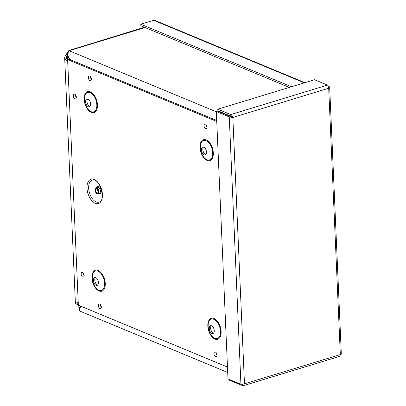 <?xml version="1.0" encoding="UTF-8"?>
<svg xmlns="http://www.w3.org/2000/svg" width="406" height="406" viewBox="0 0 406 406"><rect width="100%" height="100%" fill="white"/><g stroke="black" fill="none" stroke-linecap="round" stroke-linejoin="round"><path stroke-width="0.61" d="M79.87 307.692L77.17 304.378M67.716 61.783L66.411 60.844L64.671 57.769L65.239 55.698L67.091 53.171C68.482 50.857 69.274 49.902 69.462 50.308L69.274 50.786C67.269 52.059 67.335 58.621 71.446 60.179L71.679 60.291M68.117 53.856L67.508 54.556L66.482 54.13M81.068 306.302L79.231 309.067L79.622 311.001L227.715 372.464M76.871 304.267L75.455 303.424L78.206 302.064M67.954 54.419L67.508 54.556L66.68 55.947L66.356 57.698L67.665 60.611M77.927 302.201L77.089 303.48L78.333 304.891M144.424 27.278L69.462 50.308M79.642 305.713L80.52 306.84M77.414 304.53L78.333 304.911M77.414 304.475L78.18 304.794L78.064 302.135M67.508 60.428L67.269 54.871L66.239 54.45M289.326 87.417L140.852 25.796L140.786 24.213L153.63 20.3A2.537 1.913 -67.5 0 1 154.706 20.336L304.901 82.667M291.483 86.757L140.786 24.213M329.672 87.199L341.329 354.159L340.324 354.605L339.837 356.295L243.351 385.7L244.468 383.817L240.936 384.304L227.994 378.935L216.322 111.554L229.263 116.923L232.841 117.466C232.542 116.03 231.846 115.065 230.755 114.578L217.819 109.209L314.543 79.728L327.48 85.103C328.281 85.676 328.682 86.727 328.693 88.254L329.672 87.199L328.307 86.138M229.623 379.61L229.654 380.315L242.595 385.685L243.351 385.7M242.534 384.325L242.595 385.685M232.841 117.466L244.468 383.817L340.324 354.605L328.693 88.254L232.841 117.466L217.662 111.142L216.322 111.554M230.598 116.512L229.263 116.923L240.936 384.304M231.816 117.04L230.826 116.162L217.885 110.787L217.819 109.209M230.826 116.162L230.755 114.578L327.48 85.103M328.51 86.676L329.139 86.483M94.197 179.498A12.693 7.1 73.1 0 1 101.657 200.117A12.693 7.1 73.1 0 1 88.29 194.57A12.693 7.1 73.1 0 1 94.197 179.498M96.77 187.816A3.111 1.741 -106.9 0 0 95.994 187.755A3.111 1.741 -106.9 0 0 95.237 191.236A3.111 1.741 -106.9 0 0 97.805 193.703A3.111 1.741 -106.9 0 0 98.719 190.871A3.111 1.741 -106.9 0 0 96.77 187.816M96.806 188.623A2.248 1.259 -106.9 0 0 96.247 188.582A2.248 1.259 -106.9 0 0 95.699 191.094A2.248 1.259 -106.9 0 0 97.557 192.875A2.248 1.259 -106.9 0 0 98.211 190.83A2.248 1.259 -106.9 0 0 96.806 188.623M216.713 120.486L68.969 59.169L67.619 59.581L216.753 121.47M227.477 367.065L78.343 305.17L67.619 59.581M95.446 277.597A4.085 2.284 -106.9 0 0 95.07 281.774A4.085 2.284 -106.9 0 0 97.714 285.032M95.74 277.694A4.085 2.284 -106.9 0 0 94.715 277.613A4.085 2.284 -106.9 0 0 93.72 282.185A4.085 2.284 -106.9 0 0 97.095 285.428A4.085 2.284 -106.9 0 0 98.293 281.708A4.085 2.284 -106.9 0 0 95.74 277.694M87.65 98.983A4.085 2.284 -106.9 0 0 87.27 103.16A4.085 2.284 -106.9 0 0 89.914 106.418M87.94 99.079A4.085 2.284 -106.9 0 0 86.914 98.998A4.085 2.284 -106.9 0 0 85.925 103.571A4.085 2.284 -106.9 0 0 89.3 106.814A4.085 2.284 -106.9 0 0 90.497 103.094A4.085 2.284 -106.9 0 0 87.94 99.079M211.308 325.683A4.085 2.284 -106.9 0 0 210.932 329.86A4.085 2.284 -106.9 0 0 213.576 333.118M211.602 325.779A4.085 2.284 -106.9 0 0 210.577 325.698A4.085 2.284 -106.9 0 0 209.582 330.271A4.085 2.284 -106.9 0 0 212.957 333.514A4.085 2.284 -106.9 0 0 214.155 329.794A4.085 2.284 -106.9 0 0 211.602 325.779M203.513 147.068A4.085 2.284 -106.9 0 0 203.132 151.245A4.085 2.284 -106.9 0 0 205.776 154.503M203.802 147.165A4.085 2.284 -106.9 0 0 202.777 147.084A4.085 2.284 -106.9 0 0 201.782 151.656A4.085 2.284 -106.9 0 0 205.162 154.899A4.085 2.284 -106.9 0 0 206.36 151.179A4.085 2.284 -106.9 0 0 203.802 147.165M216.713 120.465L71.446 60.179M216.332 111.817L69.274 50.786M145.104 27.562L69.37 50.643M67.091 53.171L67.985 53.765M78.094 305.155L78.434 305.21M304.327 82.844L153.63 20.3M100.998 200.767A11.541 6.45 73.1 0 1 89.498 192.982A11.541 6.45 73.1 0 1 94.699 180.112L95.045 180.234C95.43 180.152 96.506 181.061 98.282 182.959L99.353 184.507L102.165 192.185C102.657 196.392 102.266 199.25 100.998 200.767M98.861 193.383A3.73 2.086 -106.9 0 0 101.333 191.277A3.73 2.086 -106.9 0 0 98.907 186.572A3.73 2.086 -106.9 0 0 97.049 187.43M97.805 193.703L99.429 193.21A3.111 1.741 -106.9 0 0 100.343 190.378A3.111 1.741 -106.9 0 0 98.394 187.318A3.111 1.741 -106.9 0 0 97.613 187.257L95.994 187.755M97.399 189.069A2.248 1.259 -106.9 0 0 98.242 191.83M89.792 76.049A2.446 1.37 -106.9 0 0 88.655 78.957A2.446 1.37 -106.9 0 0 91.228 80.023A2.446 1.37 -106.9 0 0 89.792 76.049M74.74 94.228A2.446 1.37 -106.9 0 0 73.603 97.135A2.446 1.37 -106.9 0 0 76.181 98.206A2.446 1.37 -106.9 0 0 74.74 94.228M99.744 304.038A2.446 1.37 -106.9 0 0 98.607 306.941A2.446 1.37 -106.9 0 0 101.185 308.012A2.446 1.37 -106.9 0 0 99.744 304.038M90.36 91.827A10.947 6.12 73.1 0 1 96.795 109.605A10.947 6.12 73.1 0 1 85.27 104.824A10.947 6.12 73.1 0 1 90.36 91.827M206.223 139.913A10.947 6.12 73.1 0 1 212.653 157.69A10.947 6.12 73.1 0 1 201.132 152.905A10.947 6.12 73.1 0 1 206.223 139.913M214.018 318.527A10.947 6.12 73.1 0 1 220.453 336.305A10.947 6.12 73.1 0 1 208.928 331.519A10.947 6.12 73.1 0 1 214.018 318.527M98.156 270.442A10.947 6.12 73.1 0 1 104.591 288.219A10.947 6.12 73.1 0 1 93.065 283.434A10.947 6.12 73.1 0 1 98.156 270.442M205.406 124.033A2.446 1.37 -106.9 0 0 204.269 126.936A2.446 1.37 -106.9 0 0 206.842 128.007A2.446 1.37 -106.9 0 0 205.406 124.033M215.358 352.017A2.446 1.37 -106.9 0 0 214.221 354.925A2.446 1.37 -106.9 0 0 216.799 355.991A2.446 1.37 -106.9 0 0 215.358 352.017M82.519 272.462A2.446 1.37 -106.9 0 0 81.383 275.364A2.446 1.37 -106.9 0 0 83.961 276.435A2.446 1.37 -106.9 0 0 82.519 272.462M98.034 271.233A10.15 5.679 -106.9 0 0 93.314 283.281A10.15 5.679 -106.9 0 0 104.002 287.717A10.15 5.679 -106.9 0 0 98.034 271.233M90.233 92.619A10.15 5.679 -106.9 0 0 85.514 104.672A10.15 5.679 -106.9 0 0 96.202 109.107A10.15 5.679 -106.9 0 0 90.233 92.619M213.896 319.319A10.15 5.679 -106.9 0 0 209.176 331.367A10.15 5.679 -106.9 0 0 219.864 335.803A10.15 5.679 -106.9 0 0 213.896 319.319M206.096 140.704A10.15 5.679 -106.9 0 0 201.376 152.757A10.15 5.679 -106.9 0 0 212.064 157.193A10.15 5.679 -106.9 0 0 206.096 140.704M75.404 303.556L64.676 57.845M91.238 78.358L90.929 78.754L90.523 77.419L91 77.576M83.971 274.771L83.661 275.166L83.255 273.832L83.732 273.989M216.809 354.331L216.499 354.722L216.093 353.393L216.571 353.545M206.852 126.342L206.542 126.738L206.136 125.403L206.613 125.561M101.195 306.347L100.886 306.743L100.48 305.408L100.957 305.566M76.186 96.542L75.876 96.938L75.47 95.603L75.947 95.755"/></g></svg>
